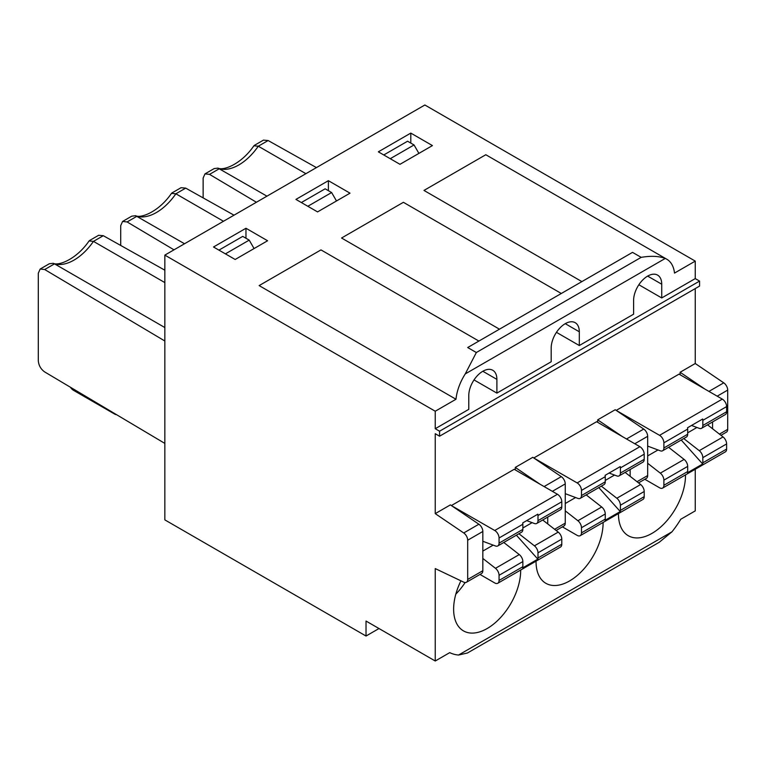 <?xml version="1.0" encoding="UTF-8"?>
<svg xmlns="http://www.w3.org/2000/svg" width="766" height="766" viewBox="0 0 766 766"><rect width="100%" height="100%" fill="white"/><g stroke="black" fill="none" stroke-linecap="round" stroke-linejoin="round"><path stroke-width="1.15" d="M435.241 661.001L435.241 568.583L463.736 582.16A6.118 3.533 -120 0 0 466.417 582.265A6.118 3.533 -120 0 0 467.691 579.46L467.691 540.222A6.118 3.533 -120 0 0 463.736 532.964L478.884 524.222L450.379 504.89L435.241 513.632L435.241 433.7L439.569 436.199L699.578 286.082L699.578 281.093L695.25 278.594L695.25 261.11L424.862 104.999L164.843 255.116L164.843 519.884L366.024 636.029L366.024 621.044L435.241 661.001L449.738 652.632A68.835 39.736 120 0 0 458.547 655.045L467.461 652.996L659.229 542.28L671.945 531.834A68.835 39.736 120 0 0 680.754 519.262L695.25 510.884L695.25 469.242M695.25 261.11L674.511 273.089A38.243 22.08 120 0 0 666.784 259.214A38.243 22.08 120 0 0 665.233 258.458C658.971 256.064 650.947 255.7 641.171 257.357L632.524 252.368L467.691 347.534L476.337 352.523L465.259 373.913A38.243 22.08 120 0 0 455.99 399.249L435.241 411.227L164.843 255.116M666.784 259.214L485.807 154.732L423.971 190.428L581.882 281.601M695.25 278.594L661.728 297.945L661.728 284.215A19.887 11.48 120 0 0 657.601 275.109A19.887 11.48 120 0 0 642.281 280.433A19.887 11.48 120 0 0 633.606 300.444L633.606 314.184L579.307 345.533L579.307 331.793A19.887 11.48 120 0 0 575.189 322.687A19.887 11.48 120 0 0 559.869 328.02A19.887 11.48 120 0 0 551.185 348.032L551.185 361.772L496.895 393.111L496.895 379.381A19.887 11.48 120 0 0 492.768 370.275A19.887 11.48 120 0 0 477.448 375.599A19.887 11.48 120 0 0 468.773 395.61L468.773 409.35L435.241 428.711L435.241 411.227M661.728 297.945L638.863 284.751M410.796 133.093L378.347 151.831L399.976 164.317L432.426 145.588L410.796 133.093L410.796 143.089M383.776 154.962L407.569 141.222L414.042 144.956L390.248 158.696M414.042 144.956L418.906 153.391M668.613 447.315L684.105 459.409A6.118 3.533 60 0 1 687.686 466.398L687.686 471.55A6.118 3.533 60 0 1 687.542 472.718L702.69 463.976L681.223 440.029M647.663 463.277L660.311 473.149A6.118 3.533 60 0 1 663.883 480.138L663.883 485.28A6.118 3.533 60 0 1 662.619 488.086A6.118 3.533 60 0 1 659.564 487.779L644.819 479.267M707.545 424.833L723.047 436.936A6.118 3.533 60 0 1 726.618 443.916L726.618 449.067A6.118 3.533 60 0 1 725.354 451.863L662.619 488.086M683.751 438.564L699.253 450.667A6.118 3.533 60 0 1 702.824 457.656L702.824 462.808A6.118 3.533 60 0 1 702.69 463.976L687.542 472.718M691.526 425.456L699.253 428.347A6.118 3.533 60 0 0 701.56 428.29A6.118 3.533 60 0 0 702.824 425.484L702.824 420.343A6.118 3.533 60 0 0 702.69 419.012L687.542 427.754A6.118 3.533 60 0 1 687.686 429.084L687.686 434.226A6.118 3.533 60 0 1 686.413 437.032L662.619 450.772A6.118 3.533 60 0 1 660.311 450.82L647.663 446.099M616.295 410.461L659.564 435.327A6.118 3.533 60 0 1 663.883 442.825L663.883 447.966A6.118 3.533 60 0 1 662.619 450.772M647.663 455.923L658.004 449.958M616.295 410.346L679.03 374.134L722.29 399.115A6.118 3.533 60 0 1 726.618 406.602L726.618 411.754A6.118 3.533 60 0 1 725.354 414.55L701.56 428.29M696.936 427.476L687.686 432.819M597.691 422.344L597.691 419.845L615.213 409.724L643.718 429.056A6.118 3.533 60 0 1 647.663 436.314L647.663 475.552A6.118 3.533 60 0 1 646.399 478.357L638.547 482.886M720.959 435.308L726.436 432.148A6.118 3.533 -120 0 0 727.7 429.343L727.7 390.105A6.118 3.533 -120 0 0 723.755 382.847L695.25 363.515L695.25 288.581M712.562 421.942L712.562 428.749M680.112 374.756L680.112 372.257L704.835 389.032M680.112 372.257L695.25 363.515M305.883 173.681L258.295 146.21L253.9 145.789C241.079 164.489 223.03 170.962 218.032 168.118L214.145 168.597L204.982 173.882L203.134 178.057L203.134 197.877M266.941 196.163L218.032 168.127M205.001 173.872L209.53 174.37L256.409 202.253M263.466 140.121L268.129 140.532L316.425 167.601M164.843 327.551L54.52 263.858L53.199 263.293L49.311 263.763L40.148 269.048L38.3 273.223L38.3 360.642C38.683 365.42 40.818 369.183 44.696 371.941L164.843 443.409M164.843 341.004L44.696 269.527L40.177 269.038M164.843 282.587L93.462 241.376L89.076 240.955M164.843 270.187L103.295 235.698L98.632 235.286M113.617 412.941A9.173 5.295 120 0 0 114.833 414.176A9.173 5.295 120 0 0 116.422 414.607M460.94 580.829A47.415 27.375 120 0 0 453.625 609.171A47.415 27.375 120 0 0 463.449 630.878A47.415 27.375 120 0 0 500.16 617.999A47.415 27.375 120 0 0 520.679 570.028M455.818 594.138A47.415 27.375 120 0 0 465.125 582.543M378.998 628.532L366.024 636.029M328.384 180.68L295.935 199.409L317.564 211.904L350.014 193.166L328.384 180.68L328.384 190.667M455.99 399.249L259.138 285.594L320.973 249.898L478.884 341.062M499.461 329.179L341.559 238.015L403.395 202.31L561.306 293.483M245.963 228.258L213.513 246.997L235.152 259.483L267.593 240.754L245.963 228.258L245.963 238.255M218.942 250.128L242.736 236.388L249.209 240.122L254.073 248.557M225.415 253.862L249.209 240.122M503.779 542.472L519.271 554.574A6.118 3.533 60 0 1 522.852 561.564L522.852 566.716A6.118 3.533 60 0 1 522.709 567.884L537.856 559.142L516.389 535.195M482.829 558.443L495.478 568.315A6.118 3.533 60 0 1 499.059 575.304L499.059 580.446A6.118 3.533 60 0 1 497.785 583.252A6.118 3.533 60 0 1 494.731 582.945L479.985 574.433M542.711 519.999L558.213 532.102A6.118 3.533 60 0 1 561.784 539.082L561.784 544.233A6.118 3.533 60 0 1 560.52 547.029L497.785 583.252M518.917 533.73L534.419 545.832A6.118 3.533 60 0 1 537.991 552.822L537.991 557.974A6.118 3.533 60 0 1 537.856 559.142L522.709 567.884M526.692 520.621L534.419 523.513A6.118 3.533 60 0 0 536.727 523.456A6.118 3.533 60 0 0 537.991 520.65L537.991 515.508A6.118 3.533 60 0 0 537.856 514.178L522.709 522.919A6.118 3.533 60 0 1 522.852 524.25L522.852 529.392A6.118 3.533 60 0 1 521.579 532.198L497.785 545.938A6.118 3.533 60 0 1 495.478 545.986L482.829 541.265M451.461 505.627L494.731 530.493A6.118 3.533 60 0 1 499.059 537.991L499.059 543.132A6.118 3.533 60 0 1 497.785 545.938M482.829 551.089L493.17 545.124M451.461 505.512L514.197 469.299L557.457 494.271A6.118 3.533 60 0 1 561.784 501.768L561.784 506.92A6.118 3.533 60 0 1 560.52 509.716L536.727 523.456M532.102 522.642L522.852 527.985M467.691 579.46L482.829 570.718L482.829 531.48A6.118 3.533 60 0 0 478.884 524.222M482.829 570.718A6.118 3.533 60 0 1 481.565 573.523L466.417 582.265M435.241 513.632L463.736 532.964M515.279 469.922L515.279 467.423L540.001 484.198M547.728 517.098L547.728 523.906M184.529 243.751L135.611 215.706L131.723 216.175L122.57 221.47M223.471 221.269L175.874 193.788L171.488 193.367C158.667 212.077 140.618 218.54 135.611 215.706M301.354 202.54L325.148 188.809L331.621 192.544L336.494 200.97M307.827 206.284L331.621 192.544M515.279 467.423L532.801 457.312L561.296 476.644A6.118 3.533 60 0 1 565.251 483.901L565.251 523.14A6.118 3.533 60 0 1 563.977 525.936L556.126 530.474M601.339 486.151L616.831 498.254A6.118 3.533 60 0 1 620.403 505.234L620.403 510.386A6.118 3.533 60 0 1 620.269 511.554L605.13 520.296L620.269 511.554L598.811 487.607M533.883 458.039L577.143 482.915A6.118 3.533 60 0 1 581.471 490.403L605.264 476.663A6.118 3.533 60 0 0 605.13 475.332L620.269 466.59A6.118 3.533 60 0 1 620.403 467.921L620.403 473.072A6.118 3.533 60 0 1 619.139 475.868A6.118 3.533 60 0 1 616.831 475.925L609.104 473.043M625.133 472.411L640.625 484.514A6.118 3.533 60 0 1 644.206 491.504L644.206 496.646A6.118 3.533 60 0 1 642.933 499.451L580.207 535.664A6.118 3.533 60 0 1 577.143 535.367L562.397 526.855M533.883 457.934L596.609 421.712L639.878 446.693A6.118 3.533 60 0 1 644.206 454.19L644.206 459.332A6.118 3.533 60 0 1 642.933 462.137L619.139 475.868M605.264 476.663L605.264 481.814A6.118 3.533 60 0 1 604.001 484.61L580.207 498.35A6.118 3.533 60 0 1 577.899 498.407L565.251 493.677M581.471 490.403L581.471 495.554A6.118 3.533 60 0 1 580.207 498.35M586.191 494.893L601.693 506.996A6.118 3.533 60 0 1 605.264 513.976L605.264 519.128A6.118 3.533 60 0 1 605.13 520.296L605.13 520.296M565.251 510.855L577.899 520.736A6.118 3.533 60 0 1 581.471 527.717L581.471 532.868A6.118 3.533 60 0 1 580.207 535.664M181.054 187.699L185.707 188.12L234.003 215.179M173.987 249.831L127.108 221.949L122.589 221.451L120.712 225.635L120.712 245.465M439.569 436.199L439.569 431.21L435.241 428.711M536.047 561.162A47.415 27.375 120 0 0 536.047 561.593A47.415 27.375 120 0 0 545.861 583.299A47.415 27.375 120 0 0 582.572 570.411A47.415 27.375 120 0 0 603.101 522.45M618.459 513.574A47.415 27.375 120 0 0 618.459 514.005A47.415 27.375 120 0 0 628.283 535.712A47.415 27.375 120 0 0 664.993 522.833A47.415 27.375 120 0 0 685.513 474.863M565.251 503.511L575.582 497.546M614.524 475.064L605.264 480.406M699.578 281.093L439.569 431.21M630.14 469.52L630.14 476.328M597.691 419.845L622.423 436.61M579.307 345.533L556.442 332.329M496.895 393.111L474.03 379.917M458.547 655.045L671.945 531.834M641.171 257.357L476.337 352.523M665.233 258.458L465.259 373.913M661.728 284.215L647.663 276.095M663.883 485.28L687.686 471.55M702.824 462.808L726.618 449.067M702.824 457.656L726.618 443.916M663.883 442.825L687.686 429.084M663.883 447.966L687.686 434.226M660.311 473.149L684.105 459.409M663.883 480.138L687.686 466.398M659.564 435.327L722.29 399.115M702.824 420.343L726.618 406.602M702.824 425.484L726.618 411.754M699.253 450.667L723.047 436.936M727.7 390.105L717.196 396.166M727.7 429.343L719.437 434.121M723.755 382.847L708.943 391.397M268.129 140.532L258.295 146.21A45.883 26.494 -60 0 1 219.354 168.692L209.53 174.37M44.696 269.527L54.52 263.858A45.883 26.494 120 0 0 93.462 241.376L103.295 235.698M114.833 414.176L73.728 390.449L72.109 388.247M499.059 580.446L522.852 566.716M537.991 557.974L561.784 544.233M537.991 552.822L561.784 539.082M499.059 537.991L522.852 524.25M499.059 543.132L522.852 529.392M495.478 568.315L519.271 554.574M499.059 575.304L522.852 561.564M494.731 530.493L557.457 494.271M537.991 515.508L561.784 501.768M537.991 520.65L561.784 506.92M534.419 545.832L558.213 532.102M467.691 540.222L482.829 531.48M127.108 221.949L136.942 216.271A45.883 26.494 120 0 0 175.874 193.788L185.707 188.12M643.718 429.056L626.521 438.985M647.663 436.314L634.784 443.753M647.663 475.552L637.025 481.699M552.363 491.332L565.251 483.901M544.109 486.563L561.296 476.644M554.603 529.287L565.251 523.14M620.403 505.234L644.206 491.504M616.831 498.254L640.625 484.514M620.403 473.072L644.206 459.332M581.471 495.554L605.264 481.814M620.403 467.921L644.206 454.19M577.143 482.915L639.878 446.693M581.471 527.717L605.264 513.976M577.899 520.736L601.693 506.996M581.471 532.868L605.264 519.128M620.403 510.386L644.206 496.646M579.307 331.793L565.251 323.673M496.895 379.381L482.829 371.261M98.651 235.277L89.498 240.562M70.491 387.29A9.173 9.173 0 0 0 73.728 390.449M181.073 187.689L171.91 192.975M263.485 140.111L254.331 145.396M53.199 263.284C58.197 266.128 76.246 259.655 89.067 240.945"/></g></svg>
